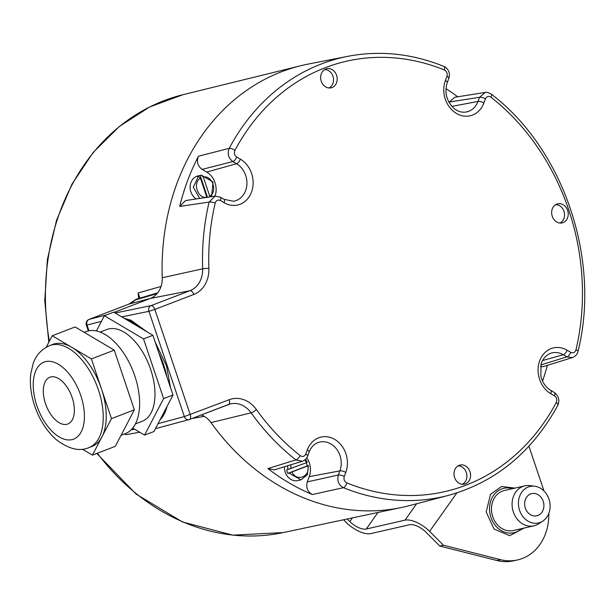 <?xml version="1.0" encoding="UTF-8"?>
<svg xmlns="http://www.w3.org/2000/svg" width="615" height="615" viewBox="0 0 615 615"><rect width="100%" height="100%" fill="white"/><g stroke="black" fill="none" stroke-linecap="round" stroke-linejoin="round"><path stroke-width="0.92" d="M192.034 418.492L204.288 416.355M161.045 286.444L138.137 292.986A226.151 189.451 77.1 0 0 138.59 298.552M121.793 316.886L148.922 311.328A4.551 3.721 -101.6 0 1 150.998 305.655A4.551 2.468 69 0 1 154.834 309.422L148.922 311.328L184.346 416.578L229.211 399.719A28.613 23.97 -102.9 0 1 256.37 409.529A220.747 184.923 77.1 0 0 300.228 455.661C302.618 457.106 304.456 456.568 305.747 454.039L307.3 449.896A24.685 20.679 -102.9 0 1 334.683 439.387A24.685 20.679 -102.9 0 1 345.791 472.405L344.239 476.548C343.524 479.408 344.369 481.514 346.791 482.883A220.747 184.923 77.1 0 0 556.298 402.471C557.351 399.773 556.752 397.574 554.492 395.852L550.825 393.715A24.685 20.679 -102.9 0 1 539.716 360.697A24.685 20.679 -102.9 0 1 567.099 350.189L570.758 352.326C573.265 353.394 575.002 352.564 575.978 349.827A220.747 184.923 77.1 0 0 490.97 97.216C488.579 95.771 486.742 96.309 485.45 98.831L483.905 102.974A24.685 20.679 -102.9 0 1 456.515 113.483A24.685 20.679 -102.9 0 1 445.406 80.465L446.959 76.329C447.674 73.469 446.828 71.355 444.407 69.995A4.551 2.145 -67.9 0 0 443.699 66.328C411.912 53.551 379.97 50.215 347.882 56.319L308.3 64.052A226.589 189.82 77.1 0 0 162.237 277.772A22.77 19.08 -102.9 0 1 157.079 293.593A22.77 19.08 -102.9 0 1 150.229 298.49L114.121 312.343M201.351 414.917A22.77 19.08 -102.9 0 1 210.983 422.605A226.589 189.82 77.1 0 0 409.405 505.645L448.404 495.39A225.298 188.736 77.1 0 1 343.401 487.687L312.297 494.529A226.258 189.535 -102.9 0 1 267.894 468.569L295.877 459.905L302.388 461.242M325.796 69.026A9.794 8.203 77.1 0 0 320.992 80.427A9.794 8.203 77.1 0 0 330.67 87.914A9.794 8.203 77.1 0 0 332.031 87.545A9.794 8.203 77.1 0 0 336.689 75.637A9.794 8.203 77.1 0 0 326.304 68.849A9.794 8.203 77.1 0 0 325.796 69.026M567.622 210.415A9.794 8.203 77.1 0 0 557.336 203.926A9.794 8.203 77.1 0 0 552.262 216.311A9.794 8.203 77.1 0 0 561.695 222.991A9.794 8.203 77.1 0 0 567.622 210.415M465.401 483.851A9.794 8.203 77.1 0 0 470.06 471.943A9.794 8.203 77.1 0 0 459.674 465.155A9.794 8.203 77.1 0 0 459.167 465.324A9.794 8.203 77.1 0 0 454.362 476.725A9.794 8.203 77.1 0 0 464.041 484.22A9.794 8.203 77.1 0 0 465.401 483.851M215.104 196.124L209.115 202.081A225.298 188.736 77.1 0 0 202.65 268.817A24.062 20.157 -102.9 0 1 189.958 290.703L150.229 298.49L129.073 304.048A23.478 19.665 77.1 0 0 135.215 299.997A4.551 2.199 -135.3 0 0 134.662 300.305L128.935 304.094A4.551 2.468 69 0 1 129.073 304.048L89.19 319.354L106.549 314.911M215.219 203.05A4.551 1.261 -166.7 0 0 209.115 202.081L179.68 206.432L185.546 200.567L215.058 196.124L220.308 197.169A4.551 1.953 -59.7 0 1 220.439 200.544C217.933 199.475 216.196 200.313 215.219 203.05A220.747 184.923 77.1 0 0 208.885 268.44A4.551 0.561 178 0 0 202.65 268.817L162.237 277.772M179.68 206.432A226.258 189.535 -102.9 0 1 198.445 156.225L229.203 148.346C227.15 153.719 228.38 158.132 232.87 161.568L236.529 163.713A20.134 16.866 -102.9 0 1 246.869 184.854A20.134 16.866 -102.9 0 1 233.5 201.259L223.975 199.306L220.308 197.169M445.952 88.652A226.258 189.535 -102.9 0 1 457.66 96.77M547.335 365.356A226.258 189.535 -102.9 0 1 542.545 381.1M305.747 454.039A4.551 1.538 20.5 0 1 307.592 456.192C306.747 458.544 305.002 460.228 302.357 461.25L274.252 469.883L267.894 468.569M307.3 449.896A4.551 1.538 20.5 0 1 309.137 452.048C311.236 446.874 314.465 443.623 318.839 442.293A20.134 16.866 -102.9 0 1 336.728 449.304A20.134 16.866 -102.9 0 1 339.903 470.867L338.35 475.011C336.943 480.722 338.627 484.951 343.401 487.687A4.551 2.145 112.1 0 0 346.791 482.883M312.297 494.529C307.515 491.785 305.839 487.572 307.277 481.891L338.35 475.011A4.551 1.538 -159.5 0 1 344.239 476.548M345.791 472.405A4.551 1.538 -159.5 0 0 339.903 470.867L309.23 476.671L307.277 481.891M309.23 476.671A18.219 15.26 77.1 0 0 306.8 457.791M284.438 466.754A12.523 10.493 77.1 0 0 285.199 472.135A12.523 10.493 77.1 0 0 297.821 480.576L300.973 479.854L289.035 473.096L308.476 465.64L307.315 474.765L300.973 479.854M305.524 459.374L307.315 462.196L306.724 462.611L286.667 469.929A12.523 10.493 77.1 0 0 287.136 471.697A12.523 10.493 77.1 0 0 287.828 473.381L289.035 473.096M287.874 469.652L287.605 465.786M287.828 473.381L307.262 465.916A12.523 10.493 77.1 0 0 306.793 464.156A12.523 10.493 77.1 0 0 306.255 462.788M307.262 465.916L308.476 465.64M307.877 466.055C310.321 476.817 296.591 482.083 292.056 472.128M290.895 468.684L290.857 464.786M304.832 459.966L306.724 462.611M550.825 393.715A4.551 1.953 -59.7 0 0 550.702 390.333C545.82 387.373 542.538 382.684 540.854 376.265L541.031 364.449C541.523 361.874 544.352 355.462 551.255 353.095A20.134 16.866 -102.9 0 1 563.255 354.74L566.922 356.877L572.496 357.576M575.978 349.827A4.551 1.261 13.3 0 1 577.992 351.426C577.516 354.094 575.663 356.147 572.427 357.599L543.552 366.525L540.524 366.709M540.77 375.888L540.869 376.319M485.143 92.473L479.562 97.293L449.288 102.029L454.793 97.224L485.074 92.481C486.119 91.881 488.21 92.45 491.354 94.187A4.551 1.73 -51.9 0 1 490.97 97.216M449.288 102.029L449.104 102.536M444.407 69.995A220.747 184.923 77.1 0 0 234.899 150.406C233.846 153.097 234.453 155.303 236.706 157.017A4.551 1.953 120.3 0 1 232.87 161.568L202.112 169.379C197.615 165.981 196.393 161.591 198.445 156.225M202.112 169.379L206.725 172.077A18.219 15.26 77.1 0 1 215.035 196.131M209.561 196.954L209.723 196.131L203.304 177.051L201.351 175.152L200.144 175.429A12.523 10.493 77.1 0 0 199.86 175.483L197.922 175.928A12.523 10.493 77.1 0 0 196.731 176.29A12.523 10.493 77.1 0 0 190.12 186.86A12.523 10.493 77.1 0 0 196.223 198.96M199.86 175.483A12.523 10.493 77.1 0 0 198.668 175.852A12.523 10.493 77.1 0 0 197.284 176.52L198.499 176.244L200.444 178.15L206.84 197.361M201.351 175.152L213.044 182.032L211.552 196.654M199.698 198.437L193.287 187.244L198.499 176.244M200.144 175.429L207.493 197.261M206.863 197.231C197.846 199.26 192.272 182.709 200.444 178.15M203.304 177.051C212.321 175.021 217.887 191.572 209.723 196.131M208.885 268.44A28.613 23.97 -102.9 0 1 193.787 294.47L154.834 309.422L190.25 414.671A4.551 2.468 69 0 1 189.458 419.476L189.458 419.476A4.551 2.468 69 0 1 189.32 419.522A4.551 3.728 -105 0 1 189.013 419.622A4.551 3.728 -105 0 1 184.346 416.578L158.055 423.643M88.76 319.554A4.551 2.468 69 0 1 89.052 319.4L89.052 319.4A4.551 2.468 69 0 1 89.19 319.354A4.551 3.905 75.6 0 0 87.03 325.035L86.369 325.104L88.329 330.932M157.079 293.593L135.215 299.997L136.607 299.144A4.551 4.551 0 0 0 134.662 300.305M124.653 433.898A4.551 3.89 79.5 0 0 127.313 434.49L139.651 432.199M124.422 318.447L130.734 320.131L147.223 331.954M155.157 341.994L166.557 366.056L170.54 387.704M169.825 401.08L159.485 420.891M126.144 319.469A55.734 30.227 69 0 1 140.897 328.202M158.947 353.256A55.734 30.227 69 0 1 163.705 364.964A55.734 30.227 -111 0 1 166.942 377.026M160.046 419.83A55.734 30.227 -111 0 0 167.088 406.323M96.447 330.97L104.389 315.733L113.767 312.136L152.912 335.321L173 395.007L153.942 431.515L144.563 435.113L132.717 428.094M104.389 315.733L143.533 338.919L163.621 398.605L144.563 435.113M135.408 423.92L142.103 421.344A49.192 26.676 -111 0 0 150.667 369.43A49.192 26.676 69 0 0 106.856 329.502L100.16 332.069M143.533 338.919L152.912 335.321M163.621 398.605L173 395.007M121.086 435.266L125.306 433.652A54.658 29.635 -111 0 0 134.816 375.965A54.658 29.635 69 0 0 86.138 331.6L84.201 332.338M46.263 347.214L52.252 335.752L91.389 358.929L111.476 418.623L92.427 455.123L82.387 449.181M92.427 455.123L115.305 446.344L134.354 409.836L111.476 418.623M91.389 358.929L114.267 350.15L134.354 409.836M52.252 335.752L75.13 326.965L114.267 350.15M49.754 345.561L52.752 344.408A54.658 29.635 69 0 1 71.817 347.337A54.658 29.635 69 0 1 101.429 388.772A54.658 29.635 -111 0 1 101.952 436.873A54.658 29.635 -111 0 1 91.919 446.459L88.921 447.612A54.658 29.635 -111 0 0 98.431 389.925A54.658 29.635 69 0 0 49.754 345.561C38.806 350.312 34.824 358.799 33.241 363.319L30.758 373.889C29.651 384.114 30.958 394.776 34.678 405.885C39.437 419.807 46.617 431.038 56.219 439.594C68.665 449.073 79.566 451.748 88.921 447.612M66.804 424.312A25.054 13.584 69 0 1 45.81 404.585A25.054 13.584 69 0 1 49.853 377.233A25.054 13.584 69 0 1 50.861 376.926A25.054 13.584 69 0 1 71.847 396.66A25.054 13.584 69 0 1 67.804 424.004A25.054 13.584 69 0 1 66.804 424.312M328.856 87.968A9.563 8.01 77.1 0 0 333.253 77.29A9.563 8.01 77.1 0 0 324.651 69.587M559.888 223.045A9.563 8.01 77.1 0 0 563.97 211.276A9.563 8.01 77.1 0 0 555.683 204.664M462.226 484.274A9.563 8.01 77.1 0 0 466.624 473.596A9.563 8.01 77.1 0 0 458.021 465.893M139.882 298.167L138.137 292.986M347.244 518.991L349.82 521.566A13.661 5.973 -144.7 0 0 366.217 529.038L405.008 520.152A20.495 8.964 35.3 0 1 429.608 531.36L443.461 545.228L500.549 559.673A50.099 41.966 -102.9 0 0 517.569 559.934L513.932 560.765A50.099 41.966 -102.9 0 1 496.912 560.503L439.825 546.059L425.972 532.19A13.661 5.973 35.3 0 0 409.575 524.718L370.784 533.605A20.495 8.964 -144.7 0 1 346.184 522.396L343.562 519.775M548.78 513.479A50.099 41.966 -102.9 0 1 517.569 559.934M528.931 446.213L543.983 490.947M439.825 546.059L443.461 545.228M528.346 513.064A11.385 9.54 -102.9 0 1 524.818 501.648A11.385 9.54 -102.9 0 1 531.729 493.614A11.385 9.54 -102.9 0 1 540.193 496.359A11.385 9.54 -102.9 0 1 543.721 507.775A11.385 9.54 -102.9 0 1 536.81 515.808A11.385 9.54 -102.9 0 1 528.346 513.064M542.814 521.09A18.727 15.682 77.1 0 1 522.558 516.139A18.727 15.682 77.1 0 1 521.766 492.192A18.727 15.682 -102.9 0 1 534.842 486.242A18.727 15.682 -102.9 0 1 548.634 498.181A18.727 15.682 -102.9 0 1 546.773 517.23A18.727 15.682 77.1 0 1 542.814 521.09L538.778 523.749A20.495 17.166 77.1 0 1 533.997 525.802A20.495 17.166 77.1 0 1 514.986 515.762A20.495 17.166 77.1 0 1 515.731 492.123A20.495 17.166 -102.9 0 1 524.849 485.842A20.495 17.166 -102.9 0 1 530.045 485.612L534.842 486.242M524.849 485.842L504.238 490.562A20.495 17.166 -102.9 0 0 495.121 496.835A20.495 17.166 77.1 0 0 494.375 520.482A20.495 17.166 77.1 0 0 513.387 530.522L533.997 525.802M96.786 453.455L136.13 494.091L182.532 521.989L232.754 535.15L283.231 532.575A224.621 188.167 -102.9 0 1 97.355 453.232M49.361 341.287A224.621 188.167 -102.9 0 1 45.41 294.254A224.621 188.167 -102.9 0 1 182.978 94.702L297.975 66.435M193.787 294.47A4.551 2.468 -111 0 0 189.958 290.703L150.998 305.655L115.22 312.989M236.706 157.017L240.373 159.162A24.685 20.679 -102.9 0 1 251.481 192.18A24.685 20.679 -102.9 0 1 224.098 202.689L220.439 200.544M240.373 159.162A4.551 1.953 120.3 0 1 236.529 163.713L206.725 172.077M224.098 202.689A4.551 1.953 -59.7 0 0 223.975 199.306M347.882 56.319A225.298 188.736 77.1 0 0 229.203 148.346A4.551 1.791 -152 0 1 234.899 150.406M210.983 422.605L251.112 412.826A225.298 188.736 77.1 0 0 295.877 459.905A4.551 1.73 128.1 0 0 300.228 455.661M228.534 404.478A24.062 20.157 -102.9 0 1 230.041 404.001A24.062 20.157 -102.9 0 1 251.112 412.826A4.551 1.115 144.4 0 0 256.37 409.529M229.211 399.719A4.551 2.468 69 0 1 228.419 404.532A4.551 2.468 69 0 1 228.28 404.57L189.597 419.422M556.298 402.471A4.551 1.791 28 0 1 557.897 405.162C532.198 452.094 495.698 482.175 448.404 495.39M554.492 395.852A4.551 1.953 -59.7 0 0 554.361 392.478L554.361 392.478C558.704 396.037 559.881 400.273 557.897 405.162M567.099 350.189A4.551 1.953 120.3 0 1 563.255 354.74L542.599 360.536M570.758 352.326A4.551 1.953 120.3 0 1 566.922 356.877L540.9 364.926M485.45 98.831A4.551 1.538 -159.5 0 0 479.562 97.293L478.009 101.437L451.871 106.387M483.905 102.974A4.551 1.538 -159.5 0 0 478.009 101.437A20.134 16.866 -102.9 0 1 465.916 112.053C461.673 112.722 457.552 111.392 453.562 108.063C446.452 100.883 444.345 92.404 447.251 82.618L448.796 78.474A4.551 1.538 20.5 0 0 446.959 76.329M445.406 80.465A4.551 1.538 20.5 0 1 447.251 82.618M128.796 304.148A4.551 2.468 69 0 1 128.935 304.094L89.052 319.4A4.551 4.551 0 0 0 86.369 325.104M134.608 429.216L131.118 429.862M88.967 330.801L87.03 325.035L101.467 321.345M36.862 405.646A41.267 22.378 -111 0 0 71.963 439.648A41.267 22.378 -111 0 0 80.796 395.591A41.267 22.378 -111 0 0 45.694 361.589A41.267 22.378 -111 0 0 36.862 405.646M349.82 521.566L352.426 517.891M366.217 529.038L377.964 512.472M416.647 503.739L405.008 520.152M456.868 492.915L429.608 531.36M496.912 560.503L500.549 559.673M521.489 528.662A22.77 19.08 77.1 0 1 495.567 525.717A22.77 19.08 77.1 0 1 493.599 495.313A22.77 19.08 -102.9 0 1 512.341 488.71M48.816 342.332L44.772 300.72L47.378 259.53L56.557 220.193L71.993 184.093L93.165 152.474L119.356 126.452L149.645 106.964L182.978 94.702M283.231 532.575L399.066 507.998M155.441 428.647L189.013 419.622A4.551 4.551 0 0 0 189.458 419.476L230.041 404.001M307.592 456.192L309.137 452.048M554.361 392.478L550.702 390.333M577.992 351.426C601.016 259.922 563.771 149.199 491.354 94.187M443.699 66.328C448.696 68.888 450.395 72.931 448.796 78.474M157.701 292.825L136.607 299.144M124.322 434.029A4.551 4.551 0 0 0 127.313 434.49M524.149 528.054L509.643 535.688L494.006 528.992L486.188 511.972L490.532 494.276L501.609 486.496L515.001 488.095"/></g></svg>

